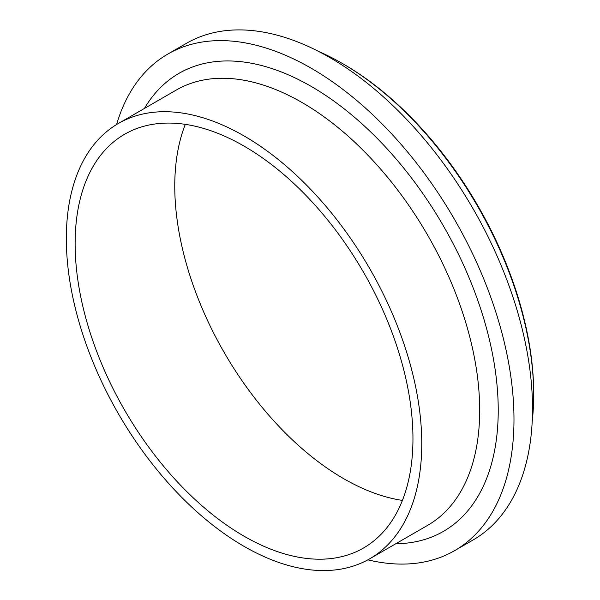 <?xml version="1.0" encoding="UTF-8"?>
<svg xmlns="http://www.w3.org/2000/svg" width="600" height="600" viewBox="0 0 600 600"><rect width="100%" height="100%" fill="white"/><g stroke="black" fill="none" stroke-linecap="round" stroke-linejoin="round"><path stroke-width="0.9" d="M185.303 124.358A238.882 137.917 -120 0 0 224.235 352.575A238.882 137.917 -120 0 0 402.412 500.408M412.957 438.668A238.882 137.917 -120 0 0 308.685 198.263A238.882 137.917 -120 0 0 124.605 134.265A238.882 137.917 -120 0 0 124.597 410.1A238.882 137.917 -120 0 0 363.48 548.018A238.882 137.917 -120 0 0 412.957 438.668M532.215 421.35A270.668 156.27 -120 0 0 533.678 394.92L533.678 393.315A268.702 155.137 -120 0 0 343.68 64.222L342.293 63.42A270.668 156.27 -120 0 0 318.668 51.472M533.678 394.92A270.668 156.27 -120 0 0 342.293 63.42M367.868 559.838A286.725 165.54 -120 0 0 454.597 550.658L473.138 539.955A286.725 165.54 -120 0 0 532.515 408.697A286.725 165.54 -120 0 0 407.362 120.15A286.725 165.54 -120 0 0 186.413 43.335L167.88 54.037A286.725 165.54 -120 0 0 116.565 124.56M454.597 550.658A286.725 165.54 -120 0 0 513.982 419.4A286.725 165.54 -120 0 0 388.822 130.852A286.725 165.54 -120 0 0 167.88 54.037M421.763 443.745A251.333 145.11 -120 0 0 312.053 190.815A251.333 145.11 -120 0 0 118.38 123.48A251.333 145.11 -120 0 0 118.373 413.692A251.333 145.11 -120 0 0 369.705 558.803A251.333 145.11 -120 0 0 421.763 443.745M395.79 543.743A264.442 152.678 -120 0 0 498.225 410.303A264.442 152.678 -120 0 0 354.705 117.442A264.442 152.678 -120 0 0 144.458 108.42M369.705 558.803L427.635 525.36A251.333 145.11 -120 0 0 479.692 410.303A251.333 145.11 -120 0 0 369.99 157.38A251.333 145.11 -120 0 0 176.317 90.03M176.303 90.037L118.38 123.48"/></g></svg>
